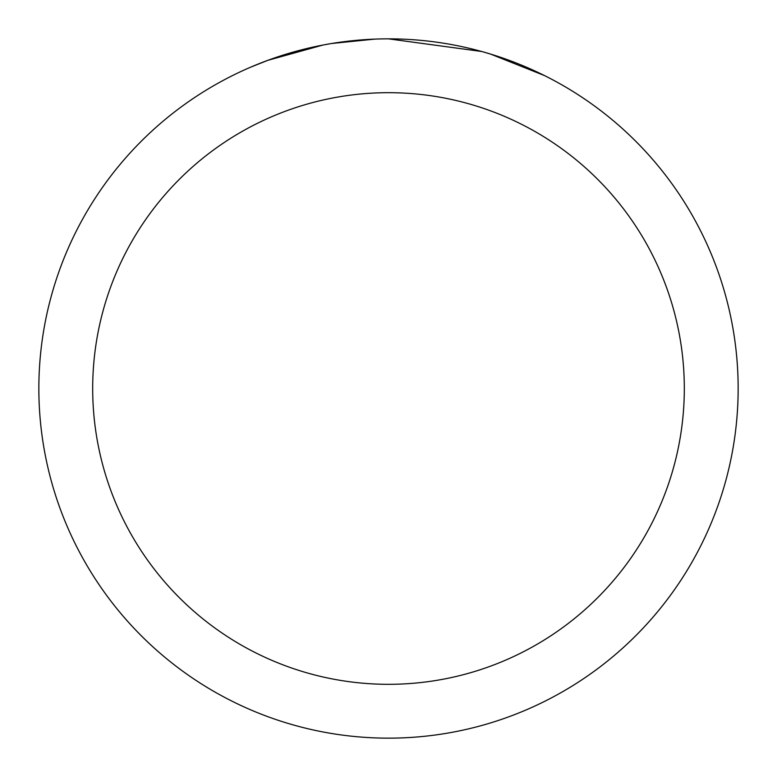 <?xml version="1.0" encoding="UTF-8"?>
<svg xmlns="http://www.w3.org/2000/svg" width="777" height="777" viewBox="0 0 777 777"><rect width="100%" height="100%" fill="white"/><g stroke="black" fill="none" stroke-linecap="round" stroke-linejoin="round"><path stroke-width="1.17" d="M398.718 39.005L406.254 39.297M453.04 44.862L455.293 45.289M388.5 38.85A349.65 349.65 0 0 1 738.15 388.5A349.65 349.65 0 0 1 388.5 738.15A349.65 349.65 0 0 1 38.85 388.5A349.65 349.65 0 0 1 388.5 38.85L481.672 51.496M484.139 52.185L490.53 54.069L544.318 75.505M388.5 92.686A295.814 295.814 0 0 1 684.314 388.5A295.814 295.814 0 0 1 388.5 684.314A295.814 295.814 0 0 1 92.686 388.5A295.814 295.814 0 0 1 388.5 92.686M329.361 43.891L322.96 45.047L267.861 60.324L250.893 67.065M350.009 40.977L352.816 40.676M278.661 56.546L305.41 48.864M309.333 47.931L322.96 45.047M336.247 42.784L346.406 41.395M348.009 41.2L350.922 40.88M355.992 40.365L365.326 39.617M374.699 39.122L331.818 43.473"/></g></svg>

